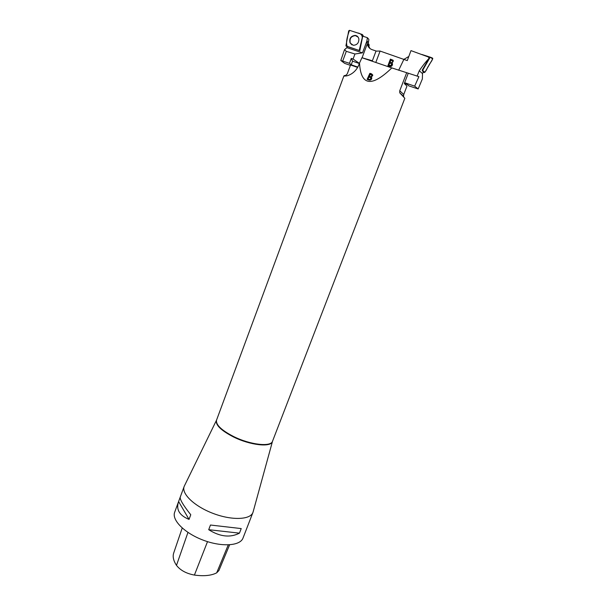 <?xml version="1.0" encoding="UTF-8"?>
<svg xmlns="http://www.w3.org/2000/svg" width="606" height="606" viewBox="0 0 606 606"><rect width="100%" height="100%" fill="white"/><g stroke="black" fill="none" stroke-linecap="round" stroke-linejoin="round"><path stroke-width="0.91" d="M359.335 63.509L352.563 61.183L351.275 58.426L353.078 59.047L359.388 63.357M352.563 61.183L351.222 64.797L357.828 67.069M351.222 64.797L349.457 63.335L340.799 60.479L344.519 49.662L346.89 47.662L362.517 52.858L366.918 40.973L368.418 42.496L368.887 39.398L367.357 37.678L366.918 40.973M350.419 65.365L344.67 63.38L340.799 60.479M376.394 51.109L372.084 49.654C369.615 48.738 368.031 46.95 367.334 44.299L366.91 41.056M362.085 57.759L367.244 43.897M369.887 48.442L368.471 45.435L368.418 42.496M344.519 49.662L346.291 51.343L354.949 53.995L353.078 59.047M351.275 58.426L349.457 63.335M346.852 47.692L347.094 46.442L359.812 50.669L362.706 36.155L367.357 37.678M368.728 46.374L369.228 45.071L368.327 43.465M354.949 53.995L362.517 52.858M351.942 44.867L350.298 43.079C349.314 38.648 351.018 36.163 355.419 35.625L358.108 37.133M353.283 45.283L350.063 42.943C349.071 38.466 350.798 35.959 355.237 35.406C357.192 35.754 358.404 36.943 358.873 38.973C358.919 42.965 357.055 45.071 353.283 45.283M359.002 50.396L345.912 45.912L348.692 30.883L349.526 30.33L362.38 34.512L362.759 35.224L359.843 49.843L359.002 50.396L347.253 46.488C345.352 42.579 347.783 34.959 349.526 30.33L357.373 32.883C360.555 33.338 362.191 34.906 362.29 37.58L359.214 50.472M363.161 35.731L363.411 36.383M363.441 36.398L362.767 35.027M403.854 97.165L403.566 96.286L399.771 92.854L404.831 98.293L272.526 441.236C271.026 447.152 250.24 444.857 233.605 436.532C221.341 430.177 215.66 424.7 216.562 420.087L343.776 76.258L344.996 75.932C346.632 76.47 355.336 73.924 358.835 64.834L359.517 63.024C360.828 85.817 371.607 87.453 391.832 67.925L418.897 76.644L414.663 86.158L418.17 88.953L408.8 85.863L407.49 84.56L404.331 83.469M414.663 86.158L404.626 82.696M404.202 59.199L408.808 56.464M375.803 62.456L380.091 51.056L407.277 60.6L410.982 50.616L428.533 57.047L429.033 58.381C425.783 61.789 422.533 65.91 419.284 70.758L422.458 73.553L423.268 72.159L422.185 70.182L429.033 58.381M398.672 70.258L404.005 59.115M390.415 59.1L393.392 60.873L392.052 63.138L392.514 63.948C392.37 65.94 391.468 66.728 389.802 66.327L387.923 65.683L390.415 59.1L388.007 65.713M428.533 57.047L429.048 58.396M418.17 88.953L422.359 78.954L422.518 73.447M417.087 76.167L419.284 70.758M372.251 61.108L376 51.109L380.091 51.056M390.022 62.092C391.953 62.88 392.839 62.569 392.68 61.161L390.779 60.1L390.09 62.16C392.014 62.948 392.908 62.638 392.749 61.229L392.552 60.85M389.726 62.865L388.87 65.13L391.006 65.615L391.794 64.077L389.726 62.865M388.87 65.13L390.559 65.668M391.612 63.675L391.862 64.138L390.628 65.736M393.097 60.221L390.484 59.168M431.586 57.721C434.244 59.108 429.586 63.115 428.821 65.577C426.935 67.66 426.116 72.978 423.177 72.326L424.904 72.288L432.707 58.926L432.737 58.267L431.48 57.608M421.912 54.487L430.184 57.153L422.776 70.152L422.185 70.182M432.707 58.926L430.093 57.078M424.117 72.629L422.776 70.152M431.563 57.949L430.184 57.426M423.442 71.493L422.473 70.281M399.763 92.862L399.748 90.794L406.634 72.871M343.958 76.068L344.117 75.636C345.67 75.644 346.784 74.879 347.458 73.356L350.556 64.978L357.631 67.417M184.595 485.512L184.163 486.451C181.209 493.685 194.496 506.442 213.251 513.479C231.969 520.607 250.376 519.819 252.944 512.441L253.24 511.449M178.55 501.692L180.255 497.072C179.702 499.359 183.209 505.252 190.769 514.744L189.042 519.395C179.429 515.479 175.937 509.578 178.55 501.692L174.672 512.229C171.543 519.978 184.55 533.159 203.177 540.143C221.766 547.226 240.241 545.938 243.014 538.052L252.944 512.441M241.218 528.583L239.446 533.151C230.257 537.931 220.008 536.78 208.706 529.697L210.471 525.031L241.218 528.583L210.471 525.031M182.217 528.031L173.748 552.869C172.483 556.505 173.399 560.671 176.49 565.36C180.353 570.322 186.322 573.564 194.412 575.071C203.927 576.359 211.35 575.617 216.69 572.837L218.917 570.511L229.613 544.824M178.603 501.541L189.042 519.395M208.706 529.697L239.446 533.151M359.517 63.024L361.926 57.721L372.372 60.774M361.926 57.721L391.832 67.925M371.334 77.151L371.781 78.144C371.486 79.78 370.554 80.416 368.963 80.053L367.1 79.401L369.842 73.364C371.334 73.538 372.311 74.197 372.773 75.333L371.334 77.151L371.751 77.856M408.209 73.379L404.323 83.499L406.967 86.105L403.755 94.46L403.566 96.286M371.039 78.015L370.258 79.644L368.137 79.136L370.19 79.431L371.046 78.159L369.009 76.841L368.069 78.916M369.334 76.129C370.652 76.939 371.554 76.72 372.039 75.462L370.16 74.303L369.402 76.348C371.213 77.129 372.122 76.909 372.107 75.682L372.039 75.364M372.743 75.023L369.842 73.364M369.91 73.591L367.244 79.454M346.291 51.343L342.723 61.009M362.759 35.224L363.252 35.974M346.2 46.139L347.094 46.45M424.904 72.288L423.738 71.364M176.49 565.36L187.951 532.416M194.412 575.071L207.51 541.643M216.69 572.837L228.25 544.892M272.511 441.274L272.42 441.569C271.026 447.561 250.157 445.296 233.454 436.934C221.114 430.533 215.433 425.026 216.425 420.405L216.547 420.132M399.748 90.794L403.755 94.46M368.471 45.435L367.334 44.299M428.7 57.275L429.154 57.721M431.57 57.699L432.737 58.267M430.184 57.153L431.555 57.676M180.255 497.072L184.163 486.451M216.562 420.087L184.247 486.232M272.526 441.236L253.028 512.229"/></g></svg>
